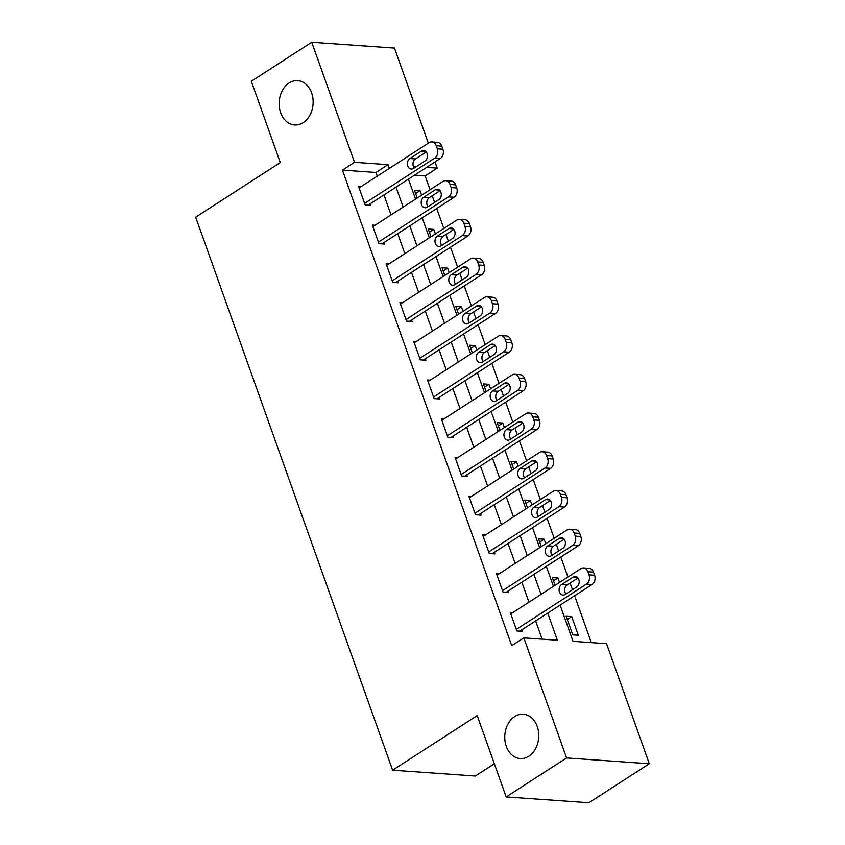 <?xml version="1.0" encoding="UTF-8"?>
<svg xmlns="http://www.w3.org/2000/svg" width="845" height="845" viewBox="0 0 845 845"><rect width="100%" height="100%" fill="white"/><g stroke="black" fill="none" stroke-linecap="round" stroke-linejoin="round"><path stroke-width="1.27" d="M514.7 716.549A22.223 16.974 94 0 1 523.319 714.215A22.223 16.974 94 0 1 538.518 731.833A22.223 16.974 94 0 1 528.822 756.212A22.223 16.974 94 0 1 520.203 758.546A22.223 16.974 94 0 1 504.993 740.928A22.223 16.974 94 0 1 514.7 716.549M289.096 82.968A22.223 16.974 94 0 1 297.715 80.634A22.223 16.974 94 0 1 312.914 98.252A22.223 16.974 94 0 1 303.207 122.631A22.223 16.974 94 0 1 294.588 124.965A22.223 16.974 94 0 1 279.389 107.347A22.223 16.974 94 0 1 289.096 82.968M494.346 763.743L475.334 776.016L392.619 770.196L195.691 217.165L280.286 162.567L251.324 81.247L311.742 42.25L394.467 48.07L428.341 143.206M435.017 161.944L437.214 168.123L426.598 167.384M430.042 189.734L425.13 175.929L437.214 168.123M591.31 642.622L574.621 595.746M572.466 589.704L570.1 583.05M567.946 577.008L560.827 557.024M558.682 550.982L556.306 544.317M554.162 538.276L547.042 518.291M544.888 512.25L542.522 505.595M540.367 499.553L533.248 479.569M531.104 473.527L528.727 466.862M526.572 460.821L519.464 440.837M517.309 434.795L514.943 428.14M512.788 422.099L505.669 402.114M503.514 396.073L501.148 389.408M498.994 383.366L491.885 363.382M489.73 357.34L487.354 350.686M485.21 344.644L478.09 324.66M475.936 318.618L473.57 311.953M471.415 305.911L464.296 285.927M462.152 279.885L459.775 273.231M457.631 267.189L450.512 247.205M448.357 241.163L445.991 234.498M443.836 228.456L436.717 208.472M434.573 202.43L432.196 195.776M560.119 605.104L573.026 641.344L606.562 643.7L649.309 763.753L566.583 757.933L523.837 637.88L557.373 640.235L547.718 613.111M566.583 757.933L506.166 796.93L588.891 802.75L649.309 763.753M425.13 175.929L414.515 175.179M421.623 195.163L420.028 190.674L414.441 190.273L417.198 198.026M435.418 233.896L433.812 229.396L428.225 229.006L430.982 236.748M449.202 272.618L447.607 268.129L442.019 267.728L444.776 275.481M462.997 311.351L461.402 306.851L455.804 306.46L458.571 314.203M476.791 350.073L475.186 345.584L469.598 345.183L472.355 352.935M490.575 388.806L488.98 384.306L483.393 383.915L486.15 391.657M504.37 427.528L502.764 423.039L497.177 422.637L499.934 430.39M518.154 466.26L516.559 461.761L510.971 461.37L513.728 469.112M531.949 504.983L530.343 500.493L524.756 500.092L527.523 507.845M545.743 543.715L544.138 539.216L538.55 538.825L541.307 546.567M559.527 582.437L557.932 577.948L552.334 577.547L555.102 585.3M566.129 616.28L572.752 634.87L578.339 635.26L571.716 616.67L566.129 616.28M377.261 176.172L375.94 172.464L342.415 170.109L511.753 645.675L523.837 637.88M542.131 639.169L535.635 620.917M528.959 602.168L521.84 582.184M515.165 563.446L508.046 543.462M501.381 524.713L494.262 504.729M487.586 485.991L480.467 466.007M473.791 447.258L466.683 427.274M460.007 408.536L452.888 388.552M446.213 369.804L439.104 349.819M432.429 331.082L425.31 311.097M418.634 292.349L411.515 272.365M404.839 253.627L397.731 233.642M391.055 214.894L383.936 194.91M361.206 186.534L358.544 186.344L365.167 204.934L370.754 205.324L370.205 203.772M375 225.256L372.339 225.066L378.951 243.656L384.549 244.057L383.989 242.504M388.784 263.989L386.123 263.798L392.745 282.388L398.333 282.779L397.784 281.227M402.579 302.711L399.917 302.521L406.54 321.111L412.128 321.512L411.578 319.959M416.363 341.443L413.701 341.253L420.324 359.843L425.912 360.234L425.362 358.681M430.158 380.166L427.496 379.975L434.119 398.565L439.706 398.967L439.157 397.414M443.952 418.898L441.291 418.708L447.903 437.298L453.49 437.689L452.941 436.136M457.736 457.62L455.075 457.43L461.697 476.02L467.285 476.422L466.736 474.869M471.531 496.353L468.869 496.163L475.492 514.753L481.08 515.144L480.52 513.591M485.315 535.075L482.653 534.885L489.276 553.475L494.864 553.876L494.314 552.324M499.11 573.808L496.448 573.618L503.071 592.208L508.658 592.598L508.109 591.046M512.904 612.53L510.243 612.34L516.855 630.93L522.442 631.331L521.893 629.779M506.166 796.93L477.203 715.599L392.619 770.196M342.415 170.109L354.499 162.303L311.742 42.25M389.344 168.366L388.035 164.669L354.499 162.303M541.043 594.373L533.924 574.389M527.248 555.64L520.14 535.656M513.464 516.918L506.345 496.934M499.67 478.185L492.55 458.201M485.875 439.463L478.766 419.479M472.091 400.731L464.972 380.746M458.296 362.009L451.188 342.024M444.512 323.276L437.393 303.292M430.718 284.554L423.599 264.569M416.934 245.821L409.814 225.837M403.139 207.099L396.02 187.115M408.431 179.108L415.55 199.093M422.215 217.83L429.334 237.815M436.009 256.563L443.129 276.547M449.804 295.285L456.913 315.269M463.588 334.018L470.707 354.002M477.383 372.74L484.491 392.724M491.167 411.473L498.286 431.457M504.961 450.195L512.081 470.179M518.745 488.928L525.865 508.912M532.54 527.65L539.659 547.634M546.335 566.382L553.443 586.367M416.215 166.645L413.385 166.454M375.94 172.464L388.035 164.669M415.592 193.526L420.028 190.674M567.291 619.533L571.716 616.67M553.496 580.8L557.932 577.948M539.712 542.078L544.138 539.216M525.917 503.345L530.343 500.493M512.123 464.623L516.559 461.761M498.339 425.891L502.764 423.039M484.544 387.168L488.98 384.306M470.76 348.436L475.186 345.584M456.965 309.714L461.402 306.851M443.171 270.981L447.607 268.129M429.387 232.259L433.812 229.396M359.093 187.896L429.186 142.657A6.94 5.302 -86 0 1 431.879 141.928A6.94 5.302 -86 0 1 436.231 145.731L437.33 148.836A6.94 5.302 -86 0 1 434.7 158.152L364.617 203.381M368.093 205.134L440.287 158.543L434.7 158.152M421.475 151.065A5.556 4.246 94 0 1 423.63 150.473A5.556 4.246 94 0 1 427.433 154.878A5.556 4.246 94 0 1 425.014 160.972L413.406 168.461A5.556 4.246 94 0 1 411.251 169.042A5.556 4.246 94 0 1 407.448 164.638A5.556 4.246 94 0 1 409.878 158.554L421.475 151.065L425.69 151.361M414.208 167.944A5.556 4.246 94 0 1 415.465 158.944L426.271 151.973M431.879 141.928L437.467 142.319A6.94 5.302 94 0 1 441.819 146.132L442.917 149.227A6.94 5.302 94 0 1 440.287 158.543M372.888 226.618L442.981 181.39A6.94 5.302 -86 0 1 445.674 180.65A6.94 5.302 -86 0 1 450.015 184.463L451.124 187.558A6.94 5.302 -86 0 1 448.494 196.874L378.402 242.114M381.887 243.867L454.082 197.265L448.494 196.874M435.27 189.787A5.556 4.246 94 0 1 437.425 189.206A5.556 4.246 94 0 1 441.227 193.611A5.556 4.246 94 0 1 438.798 199.705L427.2 207.194A5.556 4.246 94 0 1 425.046 207.775A5.556 4.246 94 0 1 421.243 203.37A5.556 4.246 94 0 1 423.672 197.276L435.27 189.787L439.474 190.083M427.992 206.676A5.556 4.246 94 0 1 429.26 197.667L440.055 190.695M445.674 180.65L451.262 181.052A6.94 5.302 94 0 1 455.603 184.854L456.712 187.949A6.94 5.302 94 0 1 454.082 197.265M386.683 265.351L456.765 220.112A6.94 5.302 -86 0 1 459.458 219.383A6.94 5.302 -86 0 1 463.81 223.186L464.908 226.291A6.94 5.302 -86 0 1 462.278 235.607L392.196 280.836M395.671 282.589L467.876 235.998L462.278 235.607M449.054 228.52A5.556 4.246 94 0 1 451.219 227.928A5.556 4.246 94 0 1 455.011 232.333A5.556 4.246 94 0 1 452.593 238.427L440.984 245.916A5.556 4.246 94 0 1 438.83 246.508A5.556 4.246 94 0 1 435.027 242.092A5.556 4.246 94 0 1 437.457 236.008L449.054 228.52L453.269 228.815M441.787 245.399A5.556 4.246 94 0 1 443.044 236.399L453.849 229.428M459.458 219.383L465.046 219.774A6.94 5.302 94 0 1 469.397 223.587L470.496 226.682A6.94 5.302 94 0 1 467.876 235.998M400.467 304.073L470.559 258.845A6.94 5.302 -86 0 1 473.253 258.105A6.94 5.302 -86 0 1 477.594 261.918L478.703 265.013A6.94 5.302 -86 0 1 476.073 274.329L405.98 319.568M409.466 321.322L481.661 274.72L476.073 274.329M462.849 267.242A5.556 4.246 94 0 1 465.003 266.661A5.556 4.246 94 0 1 468.806 271.065A5.556 4.246 94 0 1 466.377 277.16L454.779 284.649A5.556 4.246 94 0 1 452.624 285.23A5.556 4.246 94 0 1 448.822 280.825A5.556 4.246 94 0 1 451.251 274.731L462.849 267.242L467.053 267.538M455.582 284.131A5.556 4.246 94 0 1 456.839 275.121L467.644 268.15M473.253 258.105L478.84 258.507A6.94 5.302 94 0 1 483.182 262.309L484.291 265.404A6.94 5.302 94 0 1 481.661 274.72M414.261 342.806L484.343 297.567A6.94 5.302 -86 0 1 487.037 296.838A6.94 5.302 -86 0 1 491.389 300.64L492.487 303.746A6.94 5.302 -86 0 1 489.868 313.062L419.775 358.291M423.25 360.044L495.455 313.453L489.868 313.062M476.643 305.974A5.556 4.246 94 0 1 478.798 305.383A5.556 4.246 94 0 1 482.601 309.788A5.556 4.246 94 0 1 480.171 315.882L468.574 323.371A5.556 4.246 94 0 1 466.419 323.962A5.556 4.246 94 0 1 462.616 319.547A5.556 4.246 94 0 1 465.035 313.463L476.643 305.974L480.847 306.27M469.366 322.853A5.556 4.246 94 0 1 470.623 313.854L481.428 306.883M487.037 296.838L492.635 297.229A6.94 5.302 94 0 1 496.976 301.042L498.075 304.137A6.94 5.302 94 0 1 495.455 313.453M428.045 381.528L498.138 336.299A6.94 5.302 -86 0 1 500.832 335.56A6.94 5.302 -86 0 1 505.173 339.373L506.282 342.468A6.94 5.302 -86 0 1 503.652 351.784L433.57 397.023M437.045 398.777L509.239 352.175L503.652 351.784M490.427 344.697A5.556 4.246 94 0 1 492.582 344.116A5.556 4.246 94 0 1 496.385 348.52A5.556 4.246 94 0 1 493.955 354.615L482.358 362.104A5.556 4.246 94 0 1 480.203 362.685A5.556 4.246 94 0 1 476.4 358.28A5.556 4.246 94 0 1 478.83 352.185L490.427 344.697L494.642 344.992M483.16 361.586A5.556 4.246 94 0 1 484.417 352.576L495.223 345.605M500.832 335.56L506.419 335.961A6.94 5.302 94 0 1 510.771 339.764L511.869 342.859A6.94 5.302 94 0 1 509.239 352.175M441.84 420.261L511.933 375.022A6.94 5.302 -86 0 1 514.626 374.293A6.94 5.302 -86 0 1 518.967 378.095L520.076 381.201A6.94 5.302 -86 0 1 517.446 390.517L447.354 435.745M450.829 437.499L523.034 390.908L517.446 390.517M504.222 383.429A5.556 4.246 94 0 1 506.377 382.838A5.556 4.246 94 0 1 510.179 387.242A5.556 4.246 94 0 1 507.75 393.337L496.152 400.826A5.556 4.246 94 0 1 493.998 401.417A5.556 4.246 94 0 1 490.195 397.013A5.556 4.246 94 0 1 492.614 390.918L504.222 383.429L508.426 383.725M496.945 400.308A5.556 4.246 94 0 1 498.212 391.309L509.007 384.338M514.626 374.293L520.214 374.684A6.94 5.302 94 0 1 524.555 378.497L525.664 381.591A6.94 5.302 94 0 1 523.034 390.908M455.624 458.983L525.717 413.754A6.94 5.302 -86 0 1 528.41 413.015A6.94 5.302 -86 0 1 532.762 416.828L533.86 419.923A6.94 5.302 -86 0 1 531.23 429.239L461.148 474.478M464.623 476.231L536.828 429.63L531.23 429.239M518.006 422.151A5.556 4.246 94 0 1 520.161 421.57A5.556 4.246 94 0 1 523.963 425.975A5.556 4.246 94 0 1 521.545 432.07L509.936 439.558A5.556 4.246 94 0 1 507.782 440.139A5.556 4.246 94 0 1 503.979 435.735A5.556 4.246 94 0 1 506.408 429.64L518.006 422.151L522.221 422.447M510.739 439.041A5.556 4.246 94 0 1 511.996 430.031L522.801 423.06M528.41 413.015L533.998 413.416A6.94 5.302 94 0 1 538.349 417.219L539.448 420.314A6.94 5.302 94 0 1 536.828 429.63M469.419 497.716L539.511 452.476A6.94 5.302 -86 0 1 542.205 451.748A6.94 5.302 -86 0 1 546.546 455.55L547.655 458.655A6.94 5.302 -86 0 1 545.025 467.972L474.932 513.2M478.418 514.954L550.613 468.362L545.025 467.972M531.801 460.884A5.556 4.246 94 0 1 533.955 460.293A5.556 4.246 94 0 1 537.758 464.697A5.556 4.246 94 0 1 535.329 470.792L523.731 478.281A5.556 4.246 94 0 1 521.576 478.872A5.556 4.246 94 0 1 517.774 474.467A5.556 4.246 94 0 1 520.203 468.373L531.801 460.884L536.005 461.18M524.534 477.763A5.556 4.246 94 0 1 525.791 468.764L536.586 461.792M542.205 451.748L547.792 452.138A6.94 5.302 94 0 1 552.134 455.951L553.243 459.046A6.94 5.302 94 0 1 550.613 468.362M483.213 536.438L553.295 491.209A6.94 5.302 -86 0 1 555.989 490.47A6.94 5.302 -86 0 1 560.341 494.283L561.439 497.378A6.94 5.302 -86 0 1 558.82 506.694L488.727 551.933M492.202 553.686L564.407 507.084L558.82 506.694M545.595 499.606A5.556 4.246 94 0 1 547.75 499.025A5.556 4.246 94 0 1 551.542 503.43A5.556 4.246 94 0 1 549.123 509.524L537.515 517.013A5.556 4.246 94 0 1 535.36 517.594A5.556 4.246 94 0 1 531.568 513.19A5.556 4.246 94 0 1 533.987 507.095L545.595 499.606L549.799 499.902M538.318 516.496A5.556 4.246 94 0 1 539.575 507.486L550.38 500.515M555.989 490.47L561.576 490.871A6.94 5.302 94 0 1 565.928 494.674L567.027 497.768A6.94 5.302 94 0 1 564.407 507.084M496.997 575.17L567.09 529.931A6.94 5.302 -86 0 1 569.784 529.202A6.94 5.302 -86 0 1 574.125 533.005L575.234 536.11A6.94 5.302 -86 0 1 572.604 545.426L502.511 590.655M505.997 592.408L578.191 545.817L572.604 545.426M559.379 538.339A5.556 4.246 94 0 1 561.534 537.747A5.556 4.246 94 0 1 565.337 542.152A5.556 4.246 94 0 1 562.907 548.247L551.31 555.735A5.556 4.246 94 0 1 549.155 556.327A5.556 4.246 94 0 1 545.352 551.922A5.556 4.246 94 0 1 547.782 545.828L559.379 538.339L563.583 538.635M552.112 555.218A5.556 4.246 94 0 1 553.369 546.219L564.175 539.247M569.784 529.202L575.371 529.593A6.94 5.302 94 0 1 579.723 533.406L580.821 536.501A6.94 5.302 94 0 1 578.191 545.817M510.792 613.893L580.874 568.664A6.94 5.302 -86 0 1 583.578 567.924A6.94 5.302 -86 0 1 587.919 571.738L589.018 574.832A6.94 5.302 -86 0 1 586.398 584.148L516.306 629.388M519.781 631.141L591.986 584.539L586.398 584.148M573.174 577.061A5.556 4.246 94 0 1 575.329 576.48A5.556 4.246 94 0 1 579.131 580.885A5.556 4.246 94 0 1 576.702 586.979L565.104 594.468A5.556 4.246 94 0 1 562.95 595.049A5.556 4.246 94 0 1 559.147 590.644A5.556 4.246 94 0 1 561.566 584.55L573.174 577.061L577.378 577.357M565.896 593.951A5.556 4.246 94 0 1 567.164 584.941L577.959 577.969M583.578 567.924L589.166 568.326A6.94 5.302 94 0 1 593.507 572.128L594.616 575.223A6.94 5.302 94 0 1 591.986 584.539M441.819 146.132L436.231 145.731M442.917 149.227L437.33 148.836M409.878 158.554L415.465 158.944M455.603 184.854L450.015 184.463M456.712 187.949L451.124 187.558M423.672 197.276L429.26 197.667M469.397 223.587L463.81 223.186M470.496 226.682L464.908 226.291M437.457 236.008L443.044 236.399M483.182 262.309L477.594 261.918M484.291 265.404L478.703 265.013M451.251 274.731L456.839 275.121M496.976 301.042L491.389 300.64M498.075 304.137L492.487 303.746M465.035 313.463L470.623 313.854M510.771 339.764L505.173 339.373M511.869 342.859L506.282 342.468M478.83 352.185L484.417 352.576M524.555 378.497L518.967 378.095M525.664 381.591L520.076 381.201M492.614 390.918L498.212 391.309M538.349 417.219L532.762 416.828M539.448 420.314L533.86 419.923M506.408 429.64L511.996 430.031M552.134 455.951L546.546 455.55M553.243 459.046L547.655 458.655M520.203 468.373L525.791 468.764M565.928 494.674L560.341 494.283M567.027 497.768L561.439 497.378M533.987 507.095L539.575 507.486M579.723 533.406L574.125 533.005M580.821 536.501L575.234 536.11M547.782 545.828L553.369 546.219M593.507 572.128L587.919 571.738M594.616 575.223L589.018 574.832M561.566 584.55L567.164 584.941"/></g></svg>
